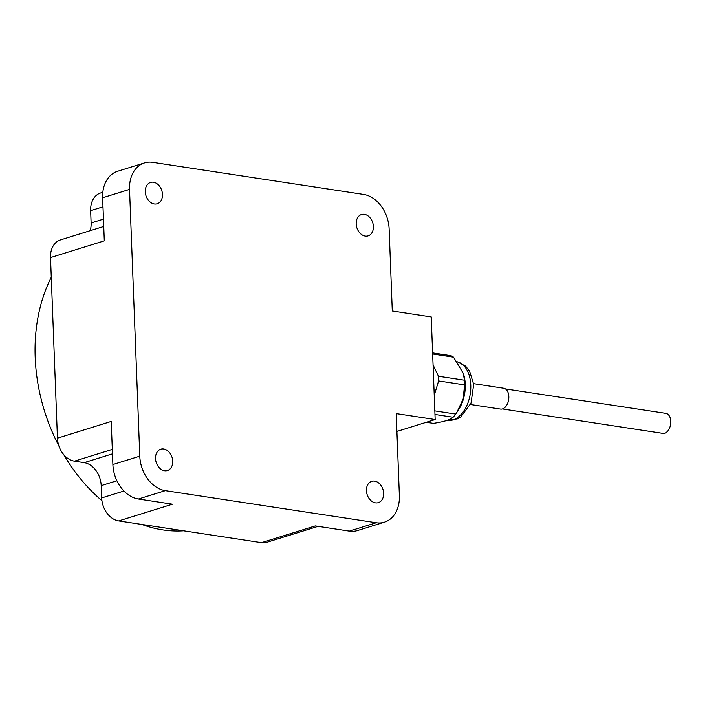 <?xml version="1.0" encoding="UTF-8"?>
<svg xmlns="http://www.w3.org/2000/svg" width="705" height="705" viewBox="0 0 705 705"><rect width="100%" height="100%" fill="white"/><g stroke="black" fill="none" stroke-linecap="round" stroke-linejoin="round"><path stroke-width="1.06" d="M183.547 530.812A158.158 117.717 -107.3 0 1 162.793 529.913A158.158 117.717 -107.3 0 1 141.864 524.467M101.925 500.682A158.158 117.717 -107.3 0 1 63.714 454.619M58.876 445.895A158.158 117.717 -107.3 0 1 51.262 277.312M318.105 526.371L266.939 542.286A21.088 15.695 -107.3 0 1 261.467 542.674L118.696 520.933A21.088 15.695 -107.3 0 1 101.679 497.95L101.203 485.63A21.088 15.695 72.7 0 0 84.195 462.647L74.457 461.158A21.088 15.695 -107.3 0 1 57.449 438.175L50.513 257.589A21.088 15.695 -107.3 0 1 60.471 239.929L103.741 226.464M90.169 230.694A21.088 15.695 72.7 0 0 91.112 222.974L90.645 210.663A21.088 15.695 -107.3 0 1 100.603 192.994L102.824 192.306M435.161 419.537L396.219 413.606L399.374 495.685A31.628 23.547 -107.3 0 1 384.437 522.185A31.628 23.547 -107.3 0 1 376.223 522.758L165.305 490.654A31.628 23.547 -107.3 0 1 139.784 456.161L129.535 189.398A31.628 23.547 -107.3 0 1 144.481 162.908A31.628 23.547 -107.3 0 1 152.694 162.326L363.604 194.439A31.628 23.547 -107.3 0 1 389.125 228.922L392.28 311.002L431.222 316.933L435.161 419.537L396.906 431.434M50.513 257.589L104.296 240.863L102.639 197.77A31.628 23.547 -107.3 0 1 117.585 171.271L144.481 162.908M118.696 520.933L172.478 504.207L138.409 499.017A31.628 23.547 -107.3 0 1 112.888 464.533L111.231 421.44L57.449 438.175M384.437 522.185L357.541 530.548A31.628 23.547 -107.3 0 1 349.327 531.129L315.258 525.939L261.467 542.674M164.538 470.746A11.174 8.319 -107.3 0 1 155.726 460.462A11.174 8.319 -107.3 0 1 160.802 449.2A11.174 8.319 -107.3 0 1 172.064 457.404A11.174 8.319 -107.3 0 1 167.438 470.543A11.174 8.319 -107.3 0 1 164.538 470.746M375.457 502.859A11.174 8.319 -107.3 0 1 366.644 492.575A11.174 8.319 -107.3 0 1 371.72 481.312A11.174 8.319 -107.3 0 1 382.982 489.508A11.174 8.319 -107.3 0 1 378.356 502.656A11.174 8.319 -107.3 0 1 375.457 502.859M365.208 236.096A11.174 8.319 -107.3 0 1 356.395 225.811A11.174 8.319 -107.3 0 1 361.471 214.549A11.174 8.319 -107.3 0 1 372.733 222.745A11.174 8.319 -107.3 0 1 368.107 235.893A11.174 8.319 -107.3 0 1 365.208 236.096M154.289 203.983A11.174 8.319 -107.3 0 1 145.477 193.699A11.174 8.319 -107.3 0 1 150.553 182.436A11.174 8.319 -107.3 0 1 161.815 190.641A11.174 8.319 -107.3 0 1 157.197 203.78A11.174 8.319 -107.3 0 1 154.289 203.983M473.61 383.661L503.696 388.235A10.54 6.618 98.7 0 1 507.732 391.724A10.54 6.618 98.7 0 1 507.618 403.41A10.54 6.618 98.7 0 1 500.515 409.085L470.438 404.503M505.459 388.931L665.873 413.359A10.126 6.354 98.7 0 1 669.75 416.699A10.126 6.354 98.7 0 1 669.635 427.917A10.126 6.354 98.7 0 1 662.823 433.372L502.418 408.944M463.388 373.527L463.828 375.069A29.733 18.674 98.7 0 1 458.541 409.799L456.875 412.337L463.176 398.915L464.569 384.895A35.215 22.111 98.7 0 0 464.392 380.207L463.388 373.527L453.518 357.188A35.215 22.111 98.7 0 0 450.768 355.673L432.597 352.905M426.287 422.295L433.39 423.37C443.586 421.881 450.16 419.827 453.13 417.237A35.215 22.111 98.7 0 0 455.703 414.064L456.875 412.337M434.967 414.469L453.13 417.237M432.641 354.007L453.518 357.188M464.392 380.207L438.431 376.258L433.064 364.89M438.431 376.258A35.215 22.111 98.7 0 1 438.607 380.947L464.569 384.895M434.227 395.346L438.607 380.947M434.826 410.883L455.703 414.064M116.898 480.748L101.203 485.63M123.939 491.024L101.679 497.95M112.483 453.844L84.195 462.647M112.306 449.385L74.457 461.158M129.535 189.398L102.639 197.77M139.784 456.161L112.888 464.533M103.468 219.132L91.112 222.974M102.992 206.821L90.645 210.663M165.305 490.654L138.409 499.017M376.223 522.758L349.327 531.129M457.228 361.797A29.733 18.674 98.7 0 1 470.147 394.571A29.733 18.674 98.7 0 1 447.331 420.4L457.527 418.849L460.841 416.902L471.037 403.066L473.689 384.445L469.583 371.094L465.573 366.142L457.219 361.78"/></g></svg>
